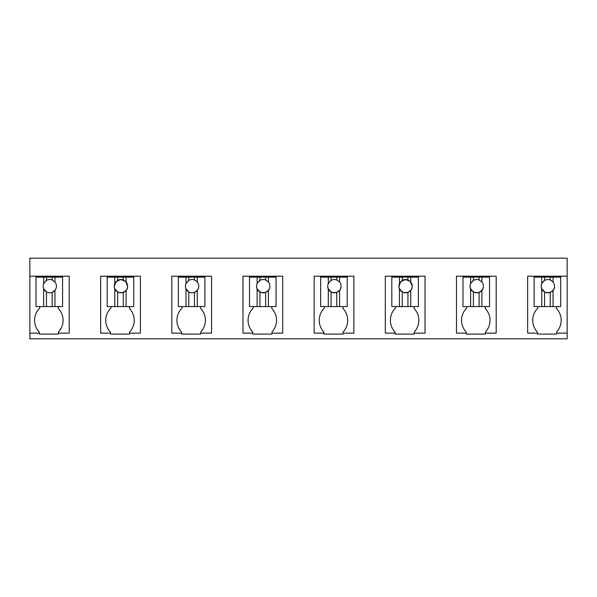 <?xml version="1.0" encoding="UTF-8"?>
<svg xmlns="http://www.w3.org/2000/svg" width="597" height="597" viewBox="0 0 597 597"><rect width="100%" height="100%" fill="white"/><g stroke="black" fill="none" stroke-linecap="round" stroke-linejoin="round"><path stroke-width="0.9" d="M567.15 333.133L556.568 333.133L556.568 334.081L537.419 334.081L537.419 333.133L527.636 333.133L527.636 276.202L567.15 276.202L567.15 338.82L29.85 338.82L29.85 333.133L39.305 333.133L39.305 334.081L58.454 334.081L58.454 333.133L69.222 333.133L69.222 276.202L62.581 276.202L62.581 277.15L52.148 277.15L52.148 279.963A6.642 6.642 0 0 0 45.357 281.202M567.15 276.202L567.15 258.18L29.85 258.18L29.85 333.133M29.85 276.202L62.581 276.202M343.096 333.133L343.096 334.081L323.947 334.081L323.947 333.133L314.156 333.133L314.156 276.202L353.864 276.202L353.864 333.133L343.096 333.133L343.096 332.029A17.194 17.194 0 0 0 342.954 308.462L342.954 306.567M129.616 333.133L129.616 334.081L110.467 334.081L110.467 333.133L100.677 333.133L100.677 276.202L140.385 276.202L140.385 333.133L129.616 333.133L129.616 332.029A17.194 17.194 0 0 0 129.474 308.462L129.474 306.567M200.771 333.133L200.771 334.081L181.622 334.081L181.622 333.133L171.839 333.133L171.839 276.202L211.547 276.202L211.547 333.133L200.771 333.133L200.771 332.029A17.194 17.194 0 0 0 200.629 308.462L200.629 306.567M466.764 306.567L466.764 307.985A17.194 17.194 0 0 0 466.264 332.148L466.264 334.081L485.413 334.081L485.413 333.133L496.182 333.133L496.182 276.202L489.54 276.202L489.54 277.15L479.1 277.15L479.1 279.963A6.642 6.642 0 0 0 472.317 281.202M466.264 333.133L456.474 333.133L456.474 276.202L489.54 276.202M395.61 306.567L395.61 307.985A17.194 17.194 0 0 0 395.102 332.148L395.102 334.081L414.251 334.081L414.251 333.133L425.019 333.133L425.019 276.202L418.378 276.202L418.378 277.15L407.945 277.15L407.945 279.963A6.642 6.642 0 0 0 402.251 280.411L399.445 283.597A6.642 6.642 0 0 0 399.445 288.739L399.445 306.567L418.378 306.567L418.378 277.15M395.102 333.133L385.311 333.133L385.311 276.202L418.378 276.202M271.933 333.133L271.933 334.081L252.785 334.081L252.785 333.133L242.994 333.133L242.994 276.202L282.702 276.202L282.702 333.133L271.933 333.133L271.933 332.029A17.194 17.194 0 0 0 271.792 308.462L271.792 306.567M39.812 306.567L39.812 307.985A17.194 17.194 0 0 0 39.305 332.148L39.305 333.133M52.148 277.15L36.014 277.15L36.014 276.202M556.568 333.133L556.568 332.029A17.194 17.194 0 0 0 556.426 308.462L556.426 306.567M537.927 306.567L537.927 307.985A17.194 17.194 0 0 0 537.419 332.148L537.419 333.133M58.454 333.133L58.454 332.029A17.194 17.194 0 0 0 58.312 308.462L58.312 306.567M324.447 306.567L324.447 307.985A17.194 17.194 0 0 0 323.947 332.148L323.947 333.133M110.975 306.567L110.975 307.985A17.194 17.194 0 0 0 110.467 332.148L110.467 333.133M182.13 306.567L182.13 307.985A17.194 17.194 0 0 0 181.622 332.148L181.622 333.133M485.413 333.133L485.413 332.029A17.194 17.194 0 0 0 485.271 308.462L485.271 306.567M414.251 333.133L414.251 332.029A17.194 17.194 0 0 0 414.109 308.462L414.109 306.567M253.292 306.567L253.292 307.985A17.194 17.194 0 0 0 252.785 332.148L252.785 333.133M560.695 276.202L560.695 277.15L550.262 277.15L550.262 279.963A6.642 6.642 0 0 0 543.471 281.202M550.262 277.15L534.128 277.15L534.128 276.202M347.223 276.202L347.223 277.15L320.656 277.15L320.656 276.202M133.743 276.202L133.743 277.15L107.176 277.15L107.176 276.202M204.905 276.202L204.905 277.15L178.339 277.15L178.339 276.202M479.1 277.15L462.973 277.15L462.973 276.202M407.945 277.15L391.811 277.15L391.811 276.202M276.06 276.202L276.06 277.15L249.494 277.15L249.494 276.202M36.014 277.15L36.014 306.567L62.581 306.567L62.581 277.15M43.648 277.15L43.648 283.597A6.642 6.642 0 0 0 43.648 288.739L43.648 306.567M43.805 283.247A6.642 6.642 0 0 0 43.648 283.597L46.454 280.411L46.454 277.15M54.946 277.15L54.946 282L52.148 279.963A6.642 6.642 0 0 1 52.797 280.254M54.946 306.567L54.946 290.329L52.148 292.366A6.642 6.642 0 0 0 54.797 281.814M52.148 306.567L52.148 292.366A6.642 6.642 0 0 1 43.648 288.739L46.454 291.918L46.454 306.567M107.176 277.15L107.176 306.567L133.743 306.567L133.743 277.15M114.811 277.15L114.811 283.597A6.642 6.642 0 0 0 114.811 288.739L114.811 306.567M114.811 283.597L117.616 280.411A6.642 6.642 0 0 1 123.303 279.963L123.303 277.15M117.616 277.15L117.616 280.411M126.109 277.15L126.109 282L123.303 279.963M126.109 306.567L126.109 290.329A6.642 6.642 0 0 0 126.109 282M114.811 288.739L117.616 291.918L117.616 306.567M120.907 279.523L116.228 281.478L114.296 286.164C113.885 294.731 127.982 294.731 127.579 286.164L125.639 281.478L120.96 279.523M126.109 290.329L123.303 292.366L123.303 306.567M117.616 291.918A6.642 6.642 0 0 0 123.303 292.366M178.339 277.15L178.339 306.567L204.905 306.567L204.905 277.15M185.973 277.15L185.973 283.597A6.642 6.642 0 0 0 185.973 288.739L185.973 306.567M186.13 283.247A6.642 6.642 0 0 0 185.973 283.597L188.771 280.411A6.642 6.642 0 0 1 194.465 279.963L194.465 277.15M188.771 277.15L188.771 280.411A6.642 6.642 0 0 0 187.674 281.202M197.271 277.15L197.271 282L194.465 279.963A6.642 6.642 0 0 1 195.115 280.254M197.271 306.567L197.271 290.329L194.465 292.366A6.642 6.642 0 0 0 197.114 281.814M194.465 306.567L194.465 292.366A6.642 6.642 0 0 1 185.973 288.739L188.771 291.918L188.771 306.567M249.494 277.15L249.494 306.567L276.06 306.567L276.06 277.15M257.128 277.15L257.128 283.597A6.642 6.642 0 0 0 257.128 288.739L257.128 306.567M257.285 283.247A6.642 6.642 0 0 0 257.128 283.597L259.934 280.411A6.642 6.642 0 0 1 265.628 279.963L265.628 277.15M259.934 277.15L259.934 280.411A6.642 6.642 0 0 0 258.837 281.202M268.426 277.15L268.426 282L265.628 279.963A6.642 6.642 0 0 1 266.277 280.254M268.426 306.567L268.426 290.329A6.642 6.642 0 0 0 268.269 281.814M257.128 288.739L259.934 291.918L259.934 306.567M256.613 286.164C256.203 294.731 270.299 294.731 269.896 286.164M268.426 290.329L265.628 292.366L265.628 306.567M259.934 291.918A6.642 6.642 0 0 0 265.628 292.366M320.656 277.15L320.656 306.567L347.223 306.567L347.223 277.15M328.29 277.15L328.29 283.597A6.642 6.642 0 0 0 328.29 288.739L328.29 306.567M328.447 283.247A6.642 6.642 0 0 0 328.29 283.597L331.089 280.411A6.642 6.642 0 0 1 336.783 279.963L336.783 277.15M331.089 277.15L331.089 280.411A6.642 6.642 0 0 0 329.999 281.202M339.589 277.15L339.589 282L336.783 279.963A6.642 6.642 0 0 1 337.432 280.254M339.589 306.567L339.589 290.329A6.642 6.642 0 0 0 339.432 281.814M328.29 288.739L331.089 291.918L331.089 306.567M327.768 286.164C327.365 294.731 341.462 294.731 341.051 286.164M339.589 290.329L336.783 292.366L336.783 306.567M331.089 291.918A6.642 6.642 0 0 0 336.783 292.366M391.811 277.15L391.811 306.567L399.445 306.567M399.445 277.15L399.445 283.597M402.251 277.15L402.251 280.411M410.743 277.15L410.743 282L407.945 279.963M410.743 306.567L410.743 290.329A6.642 6.642 0 0 0 410.743 282M399.445 288.739L402.251 291.918L402.251 306.567M405.55 279.523L400.871 281.478L398.93 286.164C398.52 294.731 412.617 294.731 412.214 286.164L410.273 281.478L405.594 279.523M410.743 290.329L407.945 292.366L407.945 306.567M402.251 291.918A6.642 6.642 0 0 0 407.945 292.366M462.973 277.15L462.973 306.567L489.54 306.567L489.54 277.15M470.608 277.15L470.608 283.597A6.642 6.642 0 0 0 470.608 288.739L470.608 306.567M470.764 283.247A6.642 6.642 0 0 0 470.608 283.597L473.406 280.411L473.406 277.15M481.906 277.15L481.906 282L479.1 279.963A6.642 6.642 0 0 1 479.757 280.254M481.906 306.567L481.906 290.329A6.642 6.642 0 0 0 481.749 281.814M470.608 288.739L473.406 291.918L473.406 306.567M470.085 286.164C469.682 294.731 483.779 294.731 483.369 286.164M481.906 290.329L479.1 292.366L479.1 306.567M473.406 291.918A6.642 6.642 0 0 0 479.1 292.366M534.128 277.15L534.128 306.567L560.695 306.567L560.695 277.15M541.763 277.15L541.763 283.597A6.642 6.642 0 0 0 541.763 288.739L541.763 306.567M541.919 283.247A6.642 6.642 0 0 0 541.763 283.597L544.568 280.411L544.568 277.15M553.061 277.15L553.061 282L550.262 279.963A6.642 6.642 0 0 1 550.912 280.254M553.061 306.567L553.061 290.329A6.642 6.642 0 0 0 552.912 281.814M541.763 288.739L544.568 291.918L544.568 306.567M541.248 286.164C540.845 294.731 554.941 294.731 554.531 286.164M553.061 290.329L550.262 292.366L550.262 306.567M544.568 291.918A6.642 6.642 0 0 0 550.262 292.366"/></g></svg>

